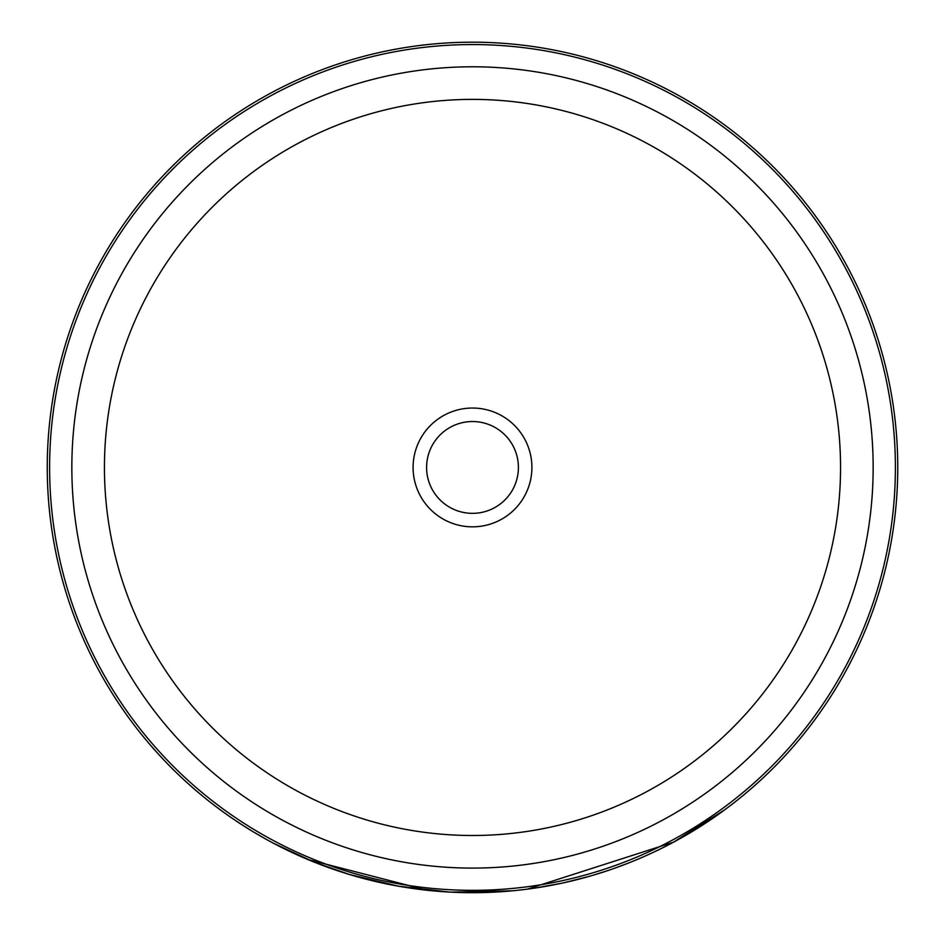 <?xml version="1.0" encoding="UTF-8"?>
<svg xmlns="http://www.w3.org/2000/svg" width="945" height="945" viewBox="0 0 945 945"><rect width="100%" height="100%" fill="white"/><g stroke="black" fill="none" stroke-linecap="round" stroke-linejoin="round"><path stroke-width="1.42" d="M531.905 467.444A59.405 59.405 0 0 1 472.5 526.837A59.405 59.405 0 0 1 413.095 467.444A59.405 59.405 0 0 1 472.5 408.039A59.405 59.405 0 0 1 531.905 467.444M426.597 467.444A45.903 45.903 0 0 0 472.5 513.348A45.903 45.903 0 0 0 518.403 467.444A45.903 45.903 0 0 0 472.5 421.541A45.903 45.903 0 0 0 426.597 467.444M49.612 467.444A422.887 422.887 0 0 1 472.5 44.557A422.887 422.887 0 0 1 895.387 467.444A422.887 422.887 0 0 1 472.5 890.332A422.887 422.887 0 0 1 49.612 467.444M47.25 467.444A425.25 425.25 0 0 1 472.5 42.194A425.25 425.25 0 0 1 897.75 467.444A425.25 425.25 0 0 1 472.5 892.694A425.25 425.25 0 0 1 47.25 467.444M449.454 892.068L398.258 886.162L349.154 874.408L313.586 861.887M383.115 883.185L362.183 878.129M343.614 872.696L341.972 872.164M319.457 864.202L309.83 860.352M309.216 860.092L297.214 854.882M313.799 861.97L273.412 843.212M275.55 844.334L278.562 845.893M282.543 847.913L287.693 850.441M293.907 853.37L303.758 857.776M307.834 859.513L427.435 890.296M450.907 892.139L512.485 890.804M516.832 890.379L523.979 889.564M535.319 888.028L561.779 883.221M563.314 882.89L588.936 876.44M593.342 875.164L608.178 870.475M625.992 864.025L631.083 862.017M644.218 856.477L652.735 852.603M659.917 849.165L662.74 847.759M671.694 843.153L673.726 842.078M676.785 840.412L679.821 838.735M679.231 839.066L675.758 840.979M661.122 848.575L652.192 852.862M646.014 855.686L642.411 857.269M629.004 862.844L614.439 868.301M583.289 878.011L578.99 879.145M556.392 884.331A425.25 425.25 0 0 1 503.898 891.537M527.393 889.139L673.478 842.208L724.744 809.806M373.877 881.094L373.228 880.941M356.253 876.499L341.381 871.975M327.1 867.061L299.258 855.804M298.396 855.414L294.639 853.713M289.891 851.492L281.043 847.157M264.966 838.617L253.165 831.765M252.244 831.21L240.195 823.638M234.974 820.177L241.873 824.725M71.844 467.444A400.656 400.656 0 0 1 472.5 66.788A400.656 400.656 0 0 1 873.156 467.444A400.656 400.656 0 0 1 472.5 868.101A400.656 400.656 0 0 1 71.844 467.444M104.446 467.444A368.054 368.054 0 0 1 472.5 99.39A368.054 368.054 0 0 1 840.554 467.444A368.054 368.054 0 0 1 472.5 835.498A368.054 368.054 0 0 1 104.446 467.444"/></g></svg>
